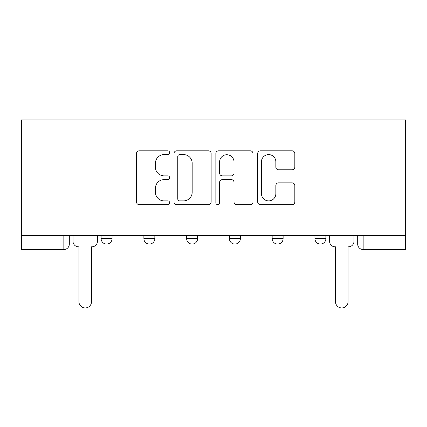 <?xml version="1.0" encoding="UTF-8"?>
<svg xmlns="http://www.w3.org/2000/svg" width="427" height="427" viewBox="0 0 427 427"><rect width="100%" height="100%" fill="white"/><g stroke="black" fill="none" stroke-linecap="round" stroke-linejoin="round"><path stroke-width="0.64" d="M169.642 152.717A1.884 1.884 0 0 0 167.763 150.832L139.175 150.832A2.69 2.69 0 0 0 136.485 153.523L136.485 201.955A2.69 2.69 0 0 0 139.175 204.645L167.763 204.645A1.884 1.884 0 0 0 169.642 202.761A1.884 1.884 0 0 0 167.763 200.877L164.059 200.877A8.609 8.609 0 0 1 155.449 192.267L155.449 188.232A8.609 8.609 0 0 1 164.059 179.623L167.763 179.623A1.884 1.884 0 0 0 169.642 177.739A1.884 1.884 0 0 0 167.763 175.855L164.059 175.855A8.609 8.609 0 0 1 155.449 167.245L155.449 163.21A8.609 8.609 0 0 1 164.059 154.601L167.763 154.601A1.884 1.884 0 0 0 169.642 152.717M314.918 235.576L314.918 238.592L325.886 238.592A5.482 5.482 0 0 1 320.405 244.073A5.482 5.482 0 0 1 314.918 238.592L314.918 235.576M229.4 238.592L229.4 235.576L229.4 238.592A5.482 5.482 0 0 0 234.882 244.073A5.482 5.482 0 0 1 229.4 238.592L240.364 238.592A5.482 5.482 0 0 1 234.882 244.073M143.878 238.592L143.878 235.576L143.878 238.592A5.482 5.482 0 0 0 149.359 244.073A5.482 5.482 0 0 1 143.878 238.592L154.841 238.592A5.482 5.482 0 0 1 149.359 244.073A5.482 5.482 0 0 0 154.841 238.592L154.841 235.576L154.841 238.592M292.132 169.802A2.69 2.69 0 0 0 294.822 167.112L294.822 153.523A2.69 2.69 0 0 0 292.132 150.832L260.385 150.832A2.69 2.69 0 0 0 257.695 153.523L257.695 201.955A2.69 2.69 0 0 0 260.385 204.645L292.132 204.645A2.69 2.69 0 0 0 294.822 201.955L294.822 185.542A2.69 2.69 0 0 0 292.132 182.852L278.543 182.852A2.69 2.69 0 0 0 275.853 185.542L275.853 193.682A7.195 7.195 0 0 1 268.658 200.877A7.195 7.195 0 0 1 261.457 193.682L261.457 161.801A7.195 7.195 0 0 1 268.658 154.601A7.195 7.195 0 0 1 275.853 161.801L275.853 167.112A2.69 2.69 0 0 0 278.543 169.802L292.132 169.802M405.65 235.576L21.35 235.576L21.35 119.902L405.65 119.902L405.65 249.555L363.163 249.555A5.482 5.482 0 0 1 357.682 244.073L405.65 244.073M211.146 153.523A2.69 2.69 0 0 0 208.456 150.832L176.709 150.832A2.69 2.69 0 0 0 174.019 153.523L174.019 201.955A2.69 2.69 0 0 0 176.709 204.645L208.456 204.645A2.69 2.69 0 0 0 211.146 201.955L211.146 153.523M218.544 150.832L250.291 150.832A2.69 2.69 0 0 1 252.981 153.523L252.981 201.955A2.69 2.69 0 0 1 250.291 204.645L236.707 204.645A2.69 2.69 0 0 1 234.017 201.955L234.017 182.313A2.69 2.69 0 0 0 231.327 179.623L222.312 179.623A2.69 2.69 0 0 0 219.622 182.313L219.622 202.761A1.884 1.884 0 0 1 217.738 204.645A1.884 1.884 0 0 1 215.854 202.761L215.854 153.523A2.69 2.69 0 0 1 218.544 150.832M357.682 235.576L357.682 244.073L357.682 235.576M69.318 235.576L69.318 244.073L69.318 235.576M63.836 249.555L21.35 249.555L21.35 244.073L69.318 244.073A5.482 5.482 0 0 1 63.836 249.555L63.836 235.576M21.35 235.576L21.35 244.073M325.886 238.592L325.886 235.576L325.886 238.592A5.482 5.482 0 0 1 320.405 244.073M283.122 235.576L283.122 238.592A5.482 5.482 0 0 1 277.641 244.073A5.482 5.482 0 0 1 272.159 238.592A5.482 5.482 0 0 0 277.641 244.073A5.482 5.482 0 0 0 283.122 238.592L283.122 235.576M272.159 235.576L272.159 238.592L283.122 238.592M240.364 235.576L240.364 238.592M197.6 235.576L197.6 238.592A5.482 5.482 0 0 1 192.118 244.073A5.482 5.482 0 0 1 186.636 238.592L197.6 238.592M186.636 235.576L186.636 238.592M112.082 235.576L112.082 238.592A5.482 5.482 0 0 1 106.595 244.073A5.482 5.482 0 0 1 101.114 238.592A5.482 5.482 0 0 0 106.595 244.073A5.482 5.482 0 0 0 112.082 238.592L112.082 235.576M101.114 235.576L101.114 238.592L112.082 238.592M179.666 154.601A1.884 1.884 0 0 0 177.781 156.485L177.781 198.998A1.884 1.884 0 0 0 179.666 200.877L183.567 200.877A8.609 8.609 0 0 0 192.177 192.267L192.177 163.21A8.609 8.609 0 0 0 183.567 154.601L179.666 154.601M234.017 161.934A7.195 7.195 0 0 0 226.817 154.734A7.195 7.195 0 0 0 219.622 161.934L219.622 173.165A2.69 2.69 0 0 0 222.312 175.855L231.327 175.855A2.69 2.69 0 0 0 234.017 173.165L234.017 161.934M73.017 241.335L73.017 235.576L73.017 241.335A5.482 5.482 0 0 0 78.504 246.817L78.915 246.817L78.915 301.638A6.304 6.304 0 0 0 85.219 307.942A6.304 6.304 0 0 0 91.522 301.638L91.522 246.817L91.933 246.817A5.482 5.482 0 0 0 97.415 241.335L97.415 235.576L97.415 241.335M78.504 246.817L78.915 246.817L78.915 301.638M91.522 301.638L91.522 246.817L91.933 246.817M329.585 241.335L329.585 235.576L329.585 241.335A5.482 5.482 0 0 0 335.067 246.817L335.478 246.817L335.478 301.638A6.304 6.304 0 0 0 341.781 307.942A6.304 6.304 0 0 0 348.085 301.638L348.085 246.817L348.496 246.817A5.482 5.482 0 0 0 353.983 241.335L353.983 235.576L353.983 241.335M335.067 246.817L335.478 246.817L335.478 301.638M348.085 301.638L348.085 246.817L348.496 246.817M363.163 235.576L363.163 249.555"/></g></svg>

